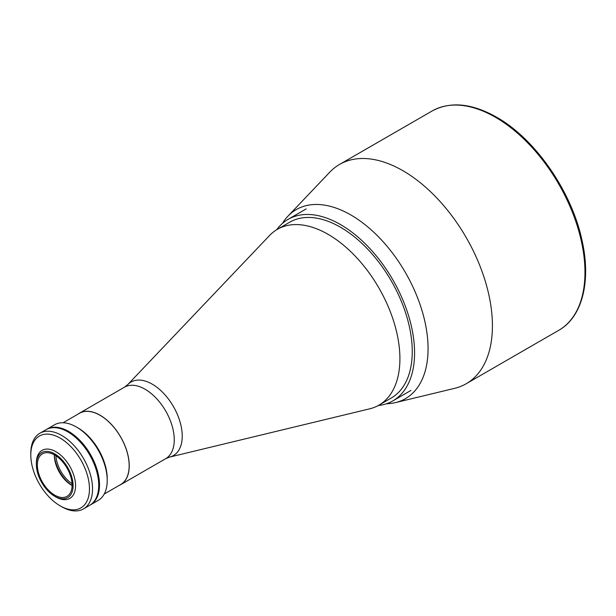 <?xml version="1.0" encoding="UTF-8"?>
<svg xmlns="http://www.w3.org/2000/svg" width="616" height="616" viewBox="0 0 616 616"><rect width="100%" height="100%" fill="white"/><g stroke="black" fill="none" stroke-linecap="round" stroke-linejoin="round"><path stroke-width="0.92" d="M369.639 408.839A101.517 58.612 -120 0 0 378.886 405.166A101.517 58.612 -120 0 0 394.448 323.816A101.517 58.612 -120 0 0 328.12 234.357A101.517 58.612 -120 0 0 277.362 229.329A101.517 58.612 -120 0 0 269.562 235.497L127.728 384.63A42.442 24.509 60 0 1 152.214 384.153A42.442 24.509 60 0 1 180.811 424.801A42.442 24.509 60 0 1 169.569 457.103L369.639 408.839M378.886 405.166L391.229 398.036A101.517 58.612 -120 0 0 406.791 316.686A101.517 58.612 -120 0 0 340.471 227.227A101.517 58.612 -120 0 0 289.713 222.199L277.362 229.329M378.216 405.544A104.797 60.507 -120 0 0 392.869 400.87A104.797 60.507 -120 0 0 408.932 316.901A104.797 60.507 -120 0 0 340.471 224.555A104.797 60.507 -120 0 0 288.08 219.365A104.797 60.507 -120 0 0 276.707 229.722M119.142 485.423A41.264 23.824 -120 0 0 120.698 484.653A41.264 23.824 -120 0 0 127.019 451.59A41.264 23.824 -120 0 0 100.069 415.223A41.264 23.824 -120 0 0 79.433 413.182A41.264 23.824 -120 0 0 77.986 414.145M61.677 506.729L60.129 505.844A41.48 23.947 -120 0 0 89.466 488.904A41.48 23.947 -120 0 0 60.129 438.099A41.48 23.947 -120 0 0 30.8 455.039A41.48 23.947 -120 0 0 60.129 505.844L61.677 506.729A43.667 25.21 60 0 0 83.507 508.893L89.682 505.328A43.667 25.21 60 0 0 96.373 470.339A43.667 25.21 60 0 0 67.852 431.862A43.667 25.21 60 0 0 46.015 429.698L39.84 433.264A43.667 25.21 60 0 1 61.677 435.427A43.667 25.21 60 0 1 90.198 473.904A43.667 25.21 60 0 1 83.507 508.893M30.8 455.039L30.8 453.253A43.667 25.21 60 0 1 39.84 433.264M386.502 403.75A109.163 63.024 -120 0 0 395.518 402.595L454.67 388.326A126.626 73.112 -120 0 0 466.197 383.745A126.626 73.112 -120 0 0 485.608 282.282A126.626 73.112 -120 0 0 402.887 170.694A126.626 73.112 -120 0 0 339.57 164.426A126.626 73.112 -120 0 0 329.837 172.118L287.903 216.208A109.163 63.024 -120 0 0 282.397 223.439M395.518 402.595A109.163 63.024 -120 0 0 424.424 319.527A109.163 63.024 -120 0 0 350.874 214.984A109.163 63.024 -120 0 0 287.903 216.208M36.359 464.487L36.359 463.055A27.728 16.008 60 0 1 42.104 450.365A27.728 16.008 60 0 1 55.964 451.736A27.728 16.008 60 0 1 74.074 476.176A27.728 16.008 60 0 1 69.824 498.39A27.728 16.008 60 0 1 55.964 497.02L54.732 496.303A25.98 15 60 0 1 36.359 464.487A25.98 15 60 0 1 54.732 453.877A25.98 15 60 0 1 73.096 485.701A25.98 15 60 0 1 54.732 496.303L55.964 497.02M72.095 485.554A24.563 14.183 60 0 1 71.71 485.339L71.71 485.339A24.563 14.183 60 0 1 54.339 455.262A24.563 14.183 60 0 1 54.347 454.824A26.742 15.439 -120 0 0 72.095 485.523M54.732 495.148A24.563 14.183 60 0 1 38.685 473.504A24.563 14.183 60 0 1 42.45 453.823A24.563 14.183 60 0 1 54.732 455.039A24.563 14.183 60 0 1 70.771 476.684A24.563 14.183 60 0 1 67.005 496.365A24.563 14.183 60 0 1 54.732 495.148M46.408 429.483A43.667 25.21 60 0 1 46.793 429.252A43.667 25.21 60 0 1 68.622 431.416A43.667 25.21 60 0 1 97.151 469.892A43.667 25.21 60 0 1 90.452 504.881A43.667 25.21 60 0 1 90.067 505.105M90.452 504.881L98.175 500.431A43.667 25.21 -120 0 0 107.215 480.442A43.667 25.21 -120 0 0 76.346 426.957A43.667 25.21 -120 0 0 76.338 426.957A43.667 25.21 -120 0 0 54.508 424.801L46.793 429.252M77.886 427.851L76.346 426.957L77.886 427.851A41.48 23.947 60 0 1 107.215 478.655L107.215 480.442M104.212 494.04L120.644 484.553A41.157 23.762 -120 0 0 126.95 451.582A41.157 23.762 -120 0 0 100.069 415.315A41.157 23.762 -120 0 0 79.487 413.274L63.063 422.761M55.925 455.778A24.563 14.183 -120 0 0 72.057 483.706M169.569 457.103L165.712 458.666A41.264 23.824 -120 0 0 172.033 425.594A41.264 23.824 -120 0 0 145.076 389.235A41.264 23.824 -120 0 0 124.447 387.195L79.433 413.182M432.116 110.988C450.381 101.186 471.848 103.234 496.527 117.156C535.15 138.792 571.64 191.399 581.966 240.186C591.322 280.996 582.451 317.04 558.743 330.315A126.626 73.112 -120 0 0 578.154 228.844A126.626 73.112 -120 0 0 495.433 117.263A126.626 73.112 -120 0 0 432.116 110.988L339.57 164.426M127.728 384.63L124.447 387.195M410.995 390.413L392.869 400.87M165.712 458.666L120.698 484.653M306.198 208.901L288.08 219.365M558.743 330.315L466.197 383.745"/></g></svg>

